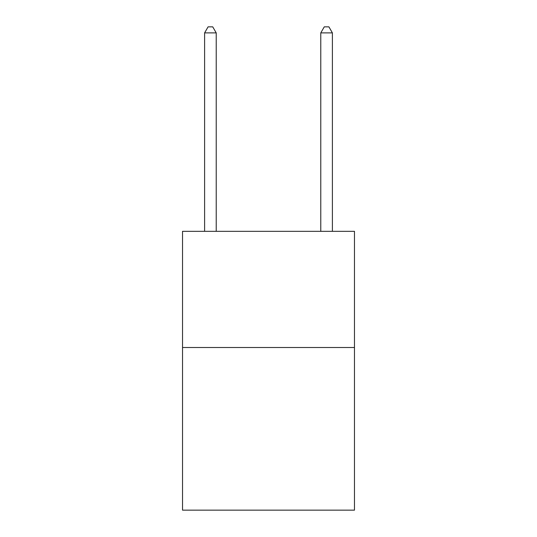 <?xml version="1.0" encoding="UTF-8"?>
<svg xmlns="http://www.w3.org/2000/svg" width="537" height="537" viewBox="0 0 537 537"><rect width="100%" height="100%" fill="white"/><g stroke="black" fill="none" stroke-linecap="round" stroke-linejoin="round"><path stroke-width="0.81" d="M354.474 347.499L354.474 510.15L182.526 510.15L182.526 231.326L354.474 231.326L354.474 347.499L182.526 347.499M216.223 231.326L216.223 32.891L204.604 32.891L204.604 231.326M204.604 32.891L208.088 26.85L212.733 26.85L216.223 32.891M332.396 231.326L332.396 32.891L320.777 32.891L320.777 231.326M320.777 32.891L324.267 26.85L328.913 26.85L332.396 32.891"/></g></svg>
